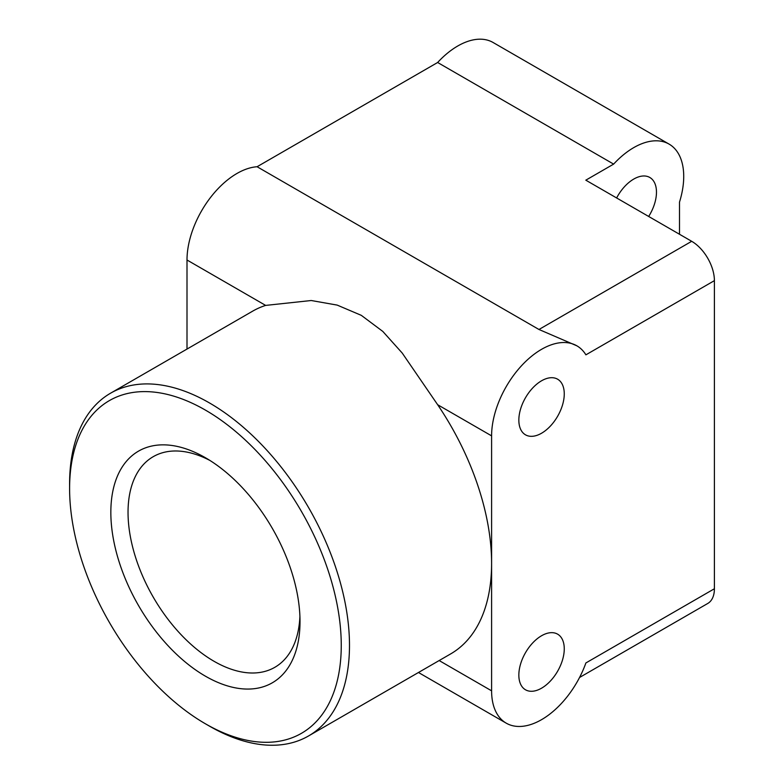 <?xml version="1.0" encoding="UTF-8"?>
<svg xmlns="http://www.w3.org/2000/svg" width="784" height="784" viewBox="0 0 784 784"><rect width="100%" height="100%" fill="white"/><g stroke="black" fill="none" stroke-linecap="round" stroke-linejoin="round"><path stroke-width="1.18" d="M579.562 677.474L707.756 603.464A32.115 18.542 -120 0 0 714.4 588.755L714.4 280.643A32.115 18.542 -120 0 0 691.694 241.305L585.815 180.173L613.637 164.111L437.639 62.495L257.083 166.737A70.658 40.797 120 0 0 236.964 173.47A70.658 40.797 120 0 0 187.004 260.004L265.639 305.407L311.228 300.517L337.208 305.103L361.316 315.354L382.817 331.436L402.221 353.055L437.648 404.72A197.911 114.268 60 0 1 491.597 563.343A197.911 114.268 60 0 1 450.604 653.944L308.504 735.98A197.911 114.268 60 0 1 209.544 726.18L205.428 723.799A192.09 110.907 -120 0 0 341.256 645.379A192.09 110.907 -120 0 0 205.428 410.11A192.09 110.907 -120 0 0 69.6 488.54A192.09 110.907 -120 0 0 205.428 723.799M714.4 588.755L585.893 662.95A70.658 40.797 -60 0 1 541.558 719.663A70.658 40.797 -60 0 1 506.229 723.162A70.658 40.797 -60 0 1 491.597 690.822L491.597 435.865A70.658 40.797 -60 0 1 541.558 349.321A70.658 40.797 -60 0 1 576.877 345.822A70.658 40.797 -60 0 1 585.893 354.838L714.4 280.643M679.493 234.259L679.493 202.135A70.658 40.797 120 0 0 669.085 144.109L493.087 42.493L669.085 144.109A70.658 40.797 120 0 0 613.637 164.111M69.6 488.54L69.6 483.787A197.911 114.268 60 0 1 110.583 393.186A197.911 114.268 60 0 1 209.544 402.986A197.911 114.268 60 0 1 349.488 645.379A197.911 114.268 60 0 1 308.504 735.98M299.909 616.43A121.608 70.207 60 0 1 274.831 667.311A121.608 70.207 60 0 1 181.124 634.726A121.608 70.207 60 0 1 128.037 512.354A121.608 70.207 60 0 1 153.223 456.68A121.608 70.207 60 0 1 209.828 460.404M300.017 621.565A133.76 77.234 60 0 1 205.428 676.18A133.76 77.234 60 0 1 110.838 512.354A133.76 77.234 60 0 1 205.428 457.738A133.76 77.234 60 0 1 300.017 621.565M557.61 634.158L557.61 634.158A32.115 18.542 -60 0 1 557.61 671.241A32.115 18.542 -60 0 1 525.496 689.783L525.496 689.783A32.115 18.542 -60 0 1 525.496 652.7A32.115 18.542 -60 0 1 557.61 634.158L557.61 634.158M616.626 197.97A32.115 18.542 -60 0 1 649.818 177.478L649.818 177.478A32.115 18.542 -60 0 1 648.672 216.462M557.61 416.284A32.115 18.542 -60 0 1 525.496 434.826A32.115 18.542 -60 0 1 525.496 397.743A32.115 18.542 -60 0 1 557.61 379.201A32.115 18.542 -60 0 1 557.61 416.284M576.877 345.822L538.971 329.486L257.083 166.737M110.583 393.186L252.693 311.14A197.911 114.268 60 0 1 265.639 305.407M187.004 349.066L187.004 260.004M437.639 62.495A70.658 40.797 -60 0 1 493.087 42.493M437.648 404.72L491.597 435.865M439.158 660.549L491.597 690.822M691.694 241.305L538.971 329.486M418.47 672.496L506.229 723.162"/></g></svg>
